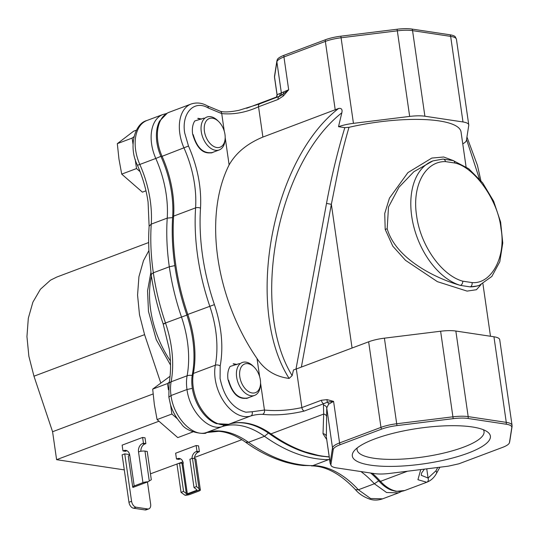 <?xml version="1.0" encoding="UTF-8"?>
<svg xmlns="http://www.w3.org/2000/svg" width="539" height="539" viewBox="0 0 539 539"><rect width="100%" height="100%" fill="white"/><g stroke="black" fill="none" stroke-linecap="round" stroke-linejoin="round"><path stroke-width="0.81" d="M453.265 160.615L442.964 159.072A3.483 2.641 -90.4 0 1 445.531 161.606C425.13 161.1 411.87 185.921 416.607 215.735C420.44 245.407 441.603 275.416 462.765 281.183A3.483 2.446 106.8 0 1 460.441 285.407L470.224 286.883A3.483 2.641 -90.4 0 0 472.029 282.577C491.44 284.444 506.37 256.517 500.96 228.448C498.339 200.811 474.522 167.029 454.801 163A3.483 2.446 106.8 0 0 453.265 160.615L468.708 168.734L482.634 182.802L493.663 201.256L500.63 222.088L502.766 243.015L499.788 261.799L491.844 276.446L479.589 285.185A66.378 41.651 -110.6 0 1 470.224 286.883L477.574 285.939L479.589 285.185M224.264 131.206L221.731 113.594L208.263 108.009A3.483 2.176 -60.8 0 0 207.421 105.92C202.112 102.848 196.674 102.215 191.116 104.02A35.412 22.22 69.4 0 0 179.824 133.584A35.412 22.22 69.4 0 0 184.042 148.07A88.47 55.51 -110.6 0 1 194.566 184.25A88.47 55.51 -110.6 0 1 195.59 207.872L173.632 216.119A181.151 113.662 69.4 0 0 175.721 264.481A181.151 113.662 69.4 0 0 187.815 314.439L186.804 314.843A88.969 55.82 69.4 0 1 192.396 374.181A34.907 21.904 69.4 0 0 192.261 387.831A34.907 21.904 69.4 0 0 216.449 423.667L228.644 424.294C236.621 421.761 245.36 422.273 254.846 425.823A88.969 55.82 -110.6 0 1 269.716 433.956A180.653 113.345 -110.6 0 0 299.906 450.483A180.653 113.345 -110.6 0 0 320.786 456.068M186.804 314.843A180.653 113.345 -110.6 0 1 174.751 265.026A180.653 113.345 -110.6 0 1 172.662 216.799A88.969 55.82 69.4 0 0 161.046 156.654A34.907 21.904 -110.6 0 1 159.611 121.08L167.373 113.062L169.158 112.267A35.412 22.22 69.4 0 0 162.077 156.317L188.502 146.042C197.645 167.009 201.64 187.727 200.508 208.202A3.483 1.583 -176.3 0 0 195.59 207.872A181.151 113.662 69.4 0 0 197.685 256.234A181.151 113.662 69.4 0 0 209.772 306.186A88.47 55.51 -110.6 0 1 215.681 330.582A88.47 55.51 -110.6 0 1 215.337 365.186L193.373 373.439A88.47 55.51 69.4 0 0 193.717 338.836A88.47 55.51 69.4 0 0 187.815 314.439L214.421 304.623C221.657 326.391 223.584 346.833 220.195 365.947L220.074 378.439C223.975 397.135 232.572 408.387 245.878 412.2L252.084 411.762A3.483 2.715 72.4 0 1 250.702 416.007A35.412 22.22 -110.6 0 1 243.823 416.485A35.412 22.22 -110.6 0 1 215.337 365.186A3.483 1.886 -169.3 0 1 220.195 365.947M374.578 438.995A69.753 17.949 -8.2 0 1 487.216 431.732A69.753 17.949 -8.2 0 1 468.121 453.104A69.753 17.949 -8.2 0 1 386.443 466.376A69.753 17.949 -8.2 0 1 354.123 450.907A69.753 17.949 -8.2 0 1 374.578 438.995M357.242 447.909A64.128 16.5 171.8 0 0 357.101 449.822A64.128 16.5 171.8 0 0 396.131 459.336A64.128 16.5 171.8 0 0 463.58 447.154A64.128 16.5 171.8 0 0 484.049 431.53A64.128 16.5 171.8 0 0 483.375 429.731M248.755 397.58A17.565 11.023 -110.6 0 1 248.075 397.937C238.932 399.5 232.457 393.618 228.644 380.285L228.624 380.184M247.206 398.26L247.94 397.89M239.444 363.555L230.119 366.439C228.031 369.761 227.317 374.053 227.957 379.315C232.066 393.975 238.77 400.181 248.075 397.937L247.637 398.119M213.383 152.126A17.565 11.023 -110.6 0 1 212.703 152.483C203.56 154.046 197.085 148.164 193.272 134.831L193.252 134.723M211.834 152.806L212.568 152.436M204.072 118.102L194.747 120.979C192.666 124.307 191.945 128.599 192.585 133.861C196.695 148.515 203.398 154.727 212.703 152.483L212.265 152.658M276.433 97.168L277.086 94.648L274.54 76.962L276.884 61.904L281.378 93.092A3.483 3.463 -139.3 0 1 280.57 95.794L283.063 94.143A3.483 3.059 63.1 0 0 283.581 91.913L288.675 89.777L283.063 94.143A3.483 1.732 47 0 0 283.339 95.976L288.675 89.777L283.945 56.959A22.146 5.7 171.8 0 0 276.884 61.904A3.483 3.355 8.8 0 1 276.891 60.941L274.546 76.006A3.483 3.355 8.8 0 0 274.54 76.962A22.146 5.7 -8.2 0 0 274.533 77.421L274.546 76.006M276.527 97.027A3.483 3.463 36.8 0 0 277.086 94.648L280.098 93.496A3.483 3.47 112.3 0 1 278.71 96.717M277.828 97.047L276.264 97.148M379.355 481.495A3.483 1.449 -42.2 0 0 380.507 481.347A36.76 23.062 69.4 0 0 396.913 491.258A36.76 23.062 69.4 0 0 404.776 490.51L395.916 491.373L391.348 490.153A36.261 22.753 69.4 0 1 379.355 481.495A88.969 55.82 69.4 0 0 370.684 473.033M326.722 439.554L323.016 433.727L323.683 414.073A3.483 2.938 179.8 0 1 326.627 416.553L326.338 436.442A3.483 3.14 2.1 0 0 323.016 433.727M509.456 442.559A3.483 3.355 8.8 0 0 509.699 441.737L509.308 443.045A21.648 5.572 -8.2 0 0 509.456 442.559L511.801 427.501A21.648 5.572 -8.2 0 0 506.155 424.213L468.061 418.473A21.648 5.572 -8.2 0 0 453.178 418.662L396.967 425.601A21.648 5.572 -8.2 0 0 381.558 429.152L340.149 444.709A21.648 5.572 171.8 0 0 333.243 449.539L330.906 464.598A3.483 3.355 -171.2 0 1 330.158 462.94L326.405 437.372M262.897 137.068C247.212 143.563 235.954 152.847 229.122 164.914A154.902 97.188 69.4 0 0 257.029 358.563C264.676 370.077 275.375 376.7 289.14 378.432C244.302 308.22 271.454 160.117 338.64 108.447L262.897 137.068L258.538 106.789C245.973 112.483 233.704 114.746 221.731 113.594A3.483 2.473 -74.9 0 0 220.101 111.182L220.101 111.182C223.537 112.408 229.809 112.119 238.932 110.32L259.65 103.879A3.483 2.19 -110.6 0 1 259.845 103.818M280.098 93.496L283.581 91.913M276.891 60.941L277.275 59.64A21.648 5.572 -8.2 0 1 284.033 55.288L325.441 39.738A3.483 2.19 69.4 0 0 325.354 41.402L335.224 109.895M426.747 468.842L428.074 478.039A3.483 2.715 69.3 0 1 426.767 482.25A3.483 2.715 69.3 0 1 426.76 482.257L426.767 482.25C430.877 480.633 434.097 477.716 436.422 473.491A3.483 2.392 28.8 0 0 435.91 470.857L437.762 467.481M208.263 108.009C194.208 99.445 181.326 113.096 184.702 132.985L188.502 146.042M197.773 118.459L201.175 119.186M198.13 118.297L201.606 119.025M233.144 363.913L236.547 364.64M233.495 363.751L236.978 364.479M252.084 411.762L264.447 410.038A3.483 2.634 91.3 0 1 262.594 414.343C275.645 415.616 289.49 414.531 304.131 411.089A3.483 2.19 -110.6 0 1 301.88 407.578C288.864 410.401 276.386 411.223 264.447 410.038L260.553 383.013M323.447 405.227L323.649 403.758L327.442 402.114L333.58 401.373L328.581 404.216L326.742 407.922A3.483 3.126 1.9 0 0 323.447 405.227L323.683 414.073L270.955 433.882A181.151 113.662 69.4 0 0 322.167 456.055A181.151 113.662 69.4 0 0 329.208 456.829M326.391 437.257L330.158 463.392A22.146 5.7 171.8 0 1 330.158 462.94L332.502 447.882L326.742 407.922L326.627 416.553M330.906 464.598A21.648 5.572 171.8 0 0 331.303 465.891A21.648 5.572 171.8 0 0 336.545 467.886L374.639 473.626A21.648 5.572 171.8 0 0 389.522 473.437L445.74 466.498A21.648 5.572 171.8 0 0 448.778 466.067L458.871 463.803L502.55 447.39A21.648 5.572 -8.2 0 0 509.308 443.045M279.391 96.481A3.483 2.19 69.4 0 0 279.189 96.535L279.189 96.535A3.483 2.19 69.4 0 0 278.077 99.445L283.339 95.976M344.825 127.642L349.002 127.312C345.829 138.065 342.582 150.597 339.26 164.9L331.357 204.308L326.513 203.425C331.391 177.008 337.495 151.749 344.825 127.642L338.499 126.692A22.146 5.7 -8.2 0 1 353.449 123.35L409.667 116.417A22.146 5.7 -8.2 0 1 424.894 116.222L462.988 121.962A22.146 5.7 -8.2 0 1 468.762 124.873L456.432 39.286L455.28 36.793A21.648 5.572 171.8 0 0 450.038 34.799L411.951 29.059A21.648 5.572 171.8 0 0 397.061 29.247L340.85 36.187A21.648 5.572 171.8 0 0 325.441 39.738M420.757 469.584L417.927 479.697L426.733 482.264L404.776 490.51M435.91 470.857L428.074 478.039L421.262 475.31L421.586 473.026L424.402 469.132M338.64 108.447C341.504 107.995 342.568 109.444 341.841 112.786C276.736 163.93 249.705 306.866 292.138 375.595L293.492 369.943A26.526 6.825 171.8 0 0 296.315 368.972L301.88 407.578L321.399 400.248A3.483 2.19 69.4 0 0 323.649 403.758L304.131 411.089M289.14 378.432L292.138 375.595M321.399 400.248L327.099 399.621L333.58 401.373L339.57 442.937L380.972 427.38A22.146 5.7 -8.2 0 1 396.738 423.748L452.955 416.809A22.146 5.7 -8.2 0 1 468.182 416.613L506.276 422.36A22.146 5.7 -8.2 0 1 512.05 425.264L512.043 426.679A3.483 3.355 8.8 0 1 511.801 427.501M479.393 178.82L466.552 139.52M387.184 228.731C395.842 259.124 436.145 278.569 460.441 285.414A66.378 41.651 -110.6 0 1 411.729 216.334A66.378 41.651 -110.6 0 1 432.898 160.905L413.925 171.658L398.961 187.276L388.491 207.037L387.184 228.731A3.483 0.91 -12.8 0 1 385.196 229.392L384.731 213.478L389.441 198.157L407.902 172.621L431.833 158.062L443.698 157.004L453.825 160.79M338.499 126.692L341.841 112.786M468.762 124.873A22.146 5.7 -8.2 0 1 468.762 125.324L466.417 140.383A22.146 5.7 -8.2 0 1 462.752 143.825M512.05 425.264L499.72 339.685A22.146 5.7 171.8 0 0 493.94 336.774L455.846 331.034A22.146 5.7 171.8 0 0 440.619 331.229L384.408 338.169A22.146 5.7 171.8 0 0 368.642 341.8L296.315 368.972M481.044 284.592L476.415 289.726L467.077 291.107L437.392 281.661L405.51 260.337L392.796 246.168L385.196 229.392M466.067 166.841L461.04 131.94A84.084 21.634 171.8 0 0 349.002 127.312M148.858 508.843A5.619 3.524 -110.6 0 1 147.652 508.957L145.031 509.941A5.619 3.524 -110.6 0 0 146.231 509.827L148.858 508.843A5.619 3.524 -110.6 0 0 150.65 504.154L147.457 481.994M145.031 509.941L133.497 508.203A5.619 3.524 -110.6 0 1 128.956 502.26L122.124 454.849L124.745 453.865L129.643 454.599M147.652 508.957L136.118 507.219A5.619 3.524 -110.6 0 1 131.577 501.277L124.745 453.865M158.796 421.289L56.602 459.679L52.579 431.726L33.964 376.202L28.87 356.279L26.95 336.612L28.311 318.259L32.879 302.19L40.405 289.268L50.498 280.172L56.871 277.019L148.67 242.53M182.923 461.829L150.455 473.828M124.287 469.887L56.602 459.679M241.87 439.683L194.512 457.47M181.05 492.383L185.032 495.26L200.05 489.614L196.54 486.562L194 487.519L196.742 489.695L196.755 490.274L187.329 493.812L186.339 493.603L183.59 491.427L181.05 492.383L176.974 464.086L179.514 463.129L183.273 463.27A6.744 4.959 -81.4 0 0 179.359 458.446A6.744 4.959 -81.4 0 0 177.425 458.662L176.482 459.019L175.647 453.211L196.135 445.517L198.547 445.881L199.383 451.682L196.971 451.318L196.028 451.675A6.744 4.959 -81.4 0 0 191.958 458.453M142.613 437.446L143.448 443.253L145.86 443.617L145.025 437.809L142.613 437.446L122.131 445.14L122.966 450.948L123.903 450.597A6.744 4.959 -81.4 0 1 125.843 450.375A6.744 4.959 -81.4 0 1 129.751 455.199A4.608 1.186 171.8 0 0 128.282 456.324L132.715 487.067A4.608 1.186 -8.2 0 1 134.184 485.949L129.751 455.199M148.899 250.581L143.495 260.633L138.927 276.702L137.566 295.055L139.486 314.722L144.58 334.645L160.71 382.771M153.096 393.962L52.579 431.726M143.448 443.253L142.505 443.604A6.744 4.959 -81.4 0 0 138.523 451.904L142.95 482.654A4.608 1.186 171.8 0 1 148.036 481.772L133.018 487.418A4.608 1.186 -8.2 0 1 132.715 487.067M142.95 482.654L134.184 485.949M148.036 481.772L151.311 479.744L147.235 451.446L144.971 451.109A4.608 1.186 171.8 0 0 138.523 451.904M145.86 443.617L144.924 443.968A6.744 4.959 -81.4 0 0 140.847 451.291M127.015 450.766A6.744 4.959 -81.4 0 0 126.315 450.961L125.378 451.311L122.966 450.948M194 487.519L189.917 459.221L192.457 458.265L194.72 458.608A4.608 1.186 -8.2 0 1 195.927 459.215L200.353 489.964A4.608 1.186 -8.2 0 1 198.884 491.083L190.112 494.378A4.608 1.186 171.8 0 1 185.032 495.26M196.135 445.517L196.971 451.318M199.383 451.682L198.44 452.039A6.744 4.959 -81.4 0 0 194.384 458.554M180.538 458.83A6.744 4.959 -81.4 0 0 179.837 459.026L178.894 459.383L176.482 459.019M192.457 458.265L196.54 486.562M196.742 489.695L196.755 490.274L196.661 489.628M179.514 463.129L183.59 491.427M200.05 489.614A4.608 1.186 -8.2 0 1 200.353 489.964M260.505 384.091L260.398 385.553A17.565 11.023 -110.6 0 1 254.61 395.383A17.565 11.023 -110.6 0 1 236.655 377.165A17.565 11.023 -110.6 0 1 242.254 362.498A17.565 11.023 -110.6 0 1 253.087 366.082L254.125 367.113A15.314 9.608 -110.6 0 1 260.337 379.874A15.314 9.608 -110.6 0 1 260.505 384.091A15.314 9.608 -110.6 0 1 250.635 392.581A15.314 9.608 -110.6 0 1 239.801 376.774A15.314 9.608 -110.6 0 1 243.412 364.647A15.314 9.608 -110.6 0 1 254.125 367.113M170.068 376.256L152.692 389.104L154.336 404.546L157.085 419.585L177.782 437.607L192.598 432.042L192.012 431.537M168.404 389.785L167.501 383.539L169.293 382.171M177.264 418.695L171.894 414.019L170.553 404.688M152.692 389.104L167.501 383.539M157.085 419.585L171.894 414.019M225.134 138.638L225.032 140.1A17.565 11.023 -110.6 0 1 219.238 149.93A17.565 11.023 -110.6 0 1 201.283 131.711A17.565 11.023 -110.6 0 1 206.882 117.044A17.565 11.023 -110.6 0 1 217.716 120.628L218.76 121.659A15.314 9.608 -110.6 0 1 224.972 134.42A15.314 9.608 -110.6 0 1 225.134 138.638A15.314 9.608 -110.6 0 1 215.263 147.127A15.314 9.608 -110.6 0 1 204.429 131.321A15.314 9.608 -110.6 0 1 208.041 119.193A15.314 9.608 -110.6 0 1 218.76 121.659M136.414 130.155L133.632 131.199L117.32 143.65L118.964 159.093L121.713 174.124L142.411 192.153L145.968 190.819M133.032 144.324L132.136 138.085L134.002 136.657M140.079 171.658L136.522 168.559L135.181 159.234M117.32 143.65L132.136 138.085M121.713 174.124L136.522 168.559M166.49 113.561L162.913 114.497A35.412 22.22 69.4 0 0 151.621 144.068A35.412 22.22 69.4 0 0 155.791 158.453A88.47 55.51 -110.6 0 1 166.207 194.39A88.47 55.51 -110.6 0 1 167.225 218.12C166.201 233.737 166.895 249.961 169.307 266.792C171.739 283.608 175.795 300.338 181.475 316.986A88.47 55.51 -110.6 0 1 187.404 341.457A88.47 55.51 -110.6 0 1 187.114 375.784L171.132 381.787A88.47 55.51 69.4 0 0 171.422 347.46A88.47 55.51 69.4 0 0 165.493 322.989L186.885 315.086M160.885 156.303A6.744 0.478 156.1 0 1 155.791 158.453L139.817 164.456A88.47 55.51 69.4 0 1 150.233 200.393A88.47 55.51 69.4 0 1 151.25 224.123L167.225 218.12L172.608 217.594M162.913 114.497L146.938 120.5A35.412 22.22 69.4 0 0 139.817 164.456A6.744 0.478 -23.9 0 1 137.378 165.129C142.68 177.163 146.244 189.465 148.077 202.037L149.121 226.171L151.25 224.123C150.219 239.74 150.913 255.964 153.332 272.795L169.307 266.792L174.831 265.606M164.651 323.649C162.508 324.249 162.791 324.027 165.493 322.989C159.813 306.341 155.764 289.611 153.332 272.795L151.176 274.439C153.561 290.966 157.563 307.479 163.182 323.986L169.273 349.104C171.045 361.629 170.951 373.21 169.003 383.862A6.744 3.638 10.5 0 1 171.132 381.787A35.412 22.22 69.4 0 0 171.018 395.525L186.993 389.522C189.58 411.425 208.95 431.577 222.405 426.517A88.47 55.51 -110.6 0 1 264.467 436.3C286.121 451.736 307.567 459.511 328.797 459.632A88.47 55.51 -110.6 0 1 329.612 459.639M170.412 360.935A79.644 49.972 -110.6 0 1 150.63 309.743A79.644 49.972 -110.6 0 1 151.432 276.184M360.921 471.558A88.47 55.51 -110.6 0 1 374.356 483.766L378.728 480.815M329.558 459.255L312.815 465.635C291.586 465.514 270.147 457.739 248.492 442.303L264.467 436.3L268.442 433.066M224.352 425.042L222.405 426.517L206.424 432.521C192.975 437.58 173.605 417.429 171.018 395.525L168.862 397.155L169.003 383.862M192.335 388.349L186.993 389.522A35.412 22.22 69.4 0 1 187.114 375.784A6.744 3.638 -169.5 0 1 192.174 375.488M382.663 498.824L370.603 498.521L358.374 489.769L374.356 483.766L386.578 492.518L398.55 492.855L401.636 491.352M382.575 498.858C378.203 500.34 374.046 500.475 370.098 499.249C363.818 497.059 358.934 493.865 355.464 489.668L358.374 489.769A88.47 55.51 69.4 0 0 312.815 465.635L303.059 465.501C298.761 464.968 296.639 465.029 286.081 462.3C271.528 457.982 258.013 451.271 245.541 442.162L248.492 442.303A88.47 55.51 69.4 0 0 206.424 432.521L206.174 432.608C207.623 434.629 187.134 433.383 181.4 423.843C175.97 417.685 172.278 411.048 170.324 403.933L168.862 397.155M200.508 208.202C199.524 223.429 200.205 239.242 202.563 255.634C204.935 272.054 208.889 288.385 214.421 304.623M192.396 374.181A3.483 1.886 10.7 0 1 193.373 373.439A35.412 22.22 69.4 0 0 193.238 387.292A35.412 22.22 69.4 0 0 228.745 424.254A3.483 2.715 72.4 0 1 228.644 424.294M172.662 216.799A3.483 1.583 3.7 0 1 173.632 216.119A88.47 55.51 69.4 0 0 172.608 192.504A88.47 55.51 69.4 0 0 162.077 156.317L161.046 156.654M407.457 471.227L380.507 481.347A88.47 55.51 69.4 0 0 372.287 473.276M262.594 414.343A88.47 55.51 -110.6 0 0 250.702 416.007L228.745 424.254A88.47 55.51 69.4 0 1 270.955 433.882A3.483 1.981 125.6 0 1 269.716 433.956M278.077 99.445L258.538 106.789A3.483 2.19 -110.6 0 1 259.65 103.879L280.745 95.76M284.033 55.288A3.483 2.19 69.4 0 0 283.945 56.959L325.354 41.402A22.146 5.7 171.8 0 1 341.12 37.77L397.331 30.831L409.667 116.417M340.149 444.709A3.483 2.19 -110.6 0 1 339.57 442.937A22.146 5.7 -8.2 0 0 332.502 447.882A3.483 3.355 8.8 0 0 333.243 449.539M229.122 164.914L225.181 137.553M259.636 376.667L257.029 358.563M327.099 399.621A3.483 2.365 96.3 0 0 327.442 402.114A3.483 2.924 -131.9 0 1 328.581 404.216M472.029 282.577L462.765 281.183M445.531 161.606L454.801 163M340.85 36.187L353.449 123.35M397.061 29.247L397.331 30.831A22.146 5.7 171.8 0 1 412.557 30.642L450.651 36.383L462.988 121.962M411.951 29.059A3.483 2.56 98.6 0 1 412.557 30.642L424.894 116.222M450.038 34.799A3.483 2.56 98.6 0 1 450.651 36.383A22.146 5.7 171.8 0 1 456.432 39.286M506.155 424.213A3.483 2.56 -81.4 0 0 506.276 422.36L493.94 336.774M468.061 418.473A3.483 2.56 -81.4 0 0 468.182 416.613L455.846 331.034M453.178 418.662L440.619 331.229M396.967 425.601L384.408 338.169M381.558 429.152A3.483 2.19 -110.6 0 1 380.972 427.38L368.642 341.8M295.992 369.094L326.513 203.425M301.375 367.072L331.357 204.308L352.068 348.026M128.956 502.26L131.577 501.277M133.497 508.203L136.118 507.219M144.58 334.645L33.964 376.202M149.283 481.037L144.971 451.109M126.315 450.961L123.903 450.597M142.505 443.604L144.924 443.968M198.44 452.039L196.028 451.675M177.425 458.662L179.837 459.026M199.032 488.543L194.72 458.608M187.329 493.812L182.943 463.392M182 463.506L186.339 493.603M150.886 272.37L147.551 290.919L148.474 311.387L156.27 339.718L170.533 365.078M382.569 498.858L398.55 492.855M137.378 165.129C128.221 146.851 134.602 123.492 146.938 120.5M151.176 274.439L148.872 250.035C148.643 241.519 148.42 238.4 149.121 226.171M245.541 442.162C236.264 435.6 227.337 431.982 218.767 431.308L206.194 432.601M355.464 489.668C340.52 473.896 325.839 465.972 311.421 465.891L311.421 465.891M299.906 450.483L321.17 456.169L329.235 457.011M246.633 108.278L276.581 96.993M277.033 94.743L274.533 77.421M191.116 104.02L169.158 112.267M439.871 467.225L436.422 473.491M207.421 105.92L220.101 111.182M330.158 463.392L331.303 465.891M442.964 159.072L432.898 160.905M509.699 441.737L512.043 426.679M466.942 136.987L477.453 165.385L480.862 180.565M482.904 283.689L490.483 336.255M254.61 395.383L246.404 398.462M219.238 149.93L211.032 153.009"/></g></svg>
